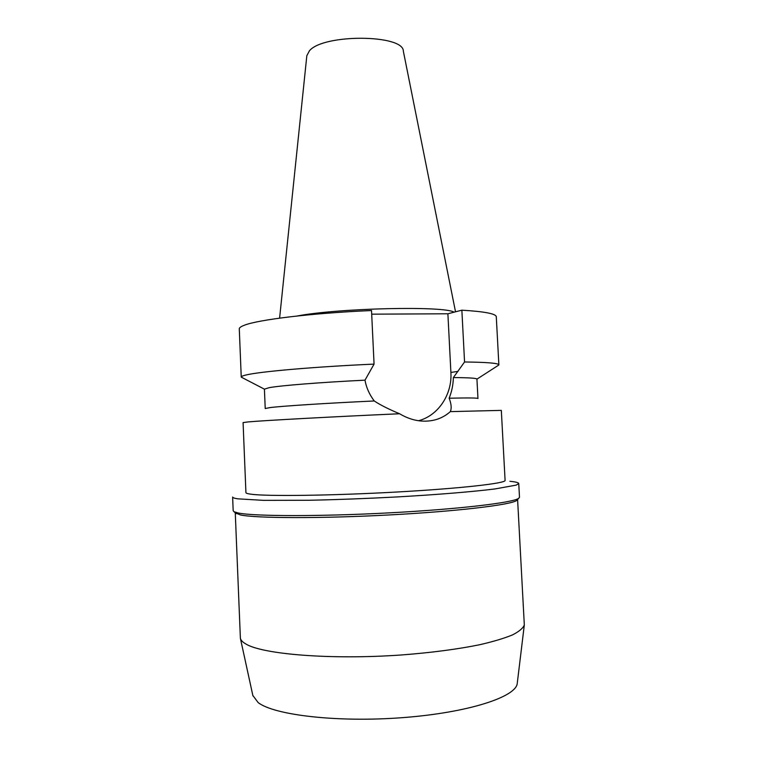<?xml version="1.0" encoding="UTF-8"?>
<svg xmlns="http://www.w3.org/2000/svg" width="757" height="757" viewBox="0 0 757 757"><rect width="100%" height="100%" fill="white"/><g stroke="black" fill="none" stroke-linecap="round" stroke-linejoin="round"><path stroke-width="1.14" d="M455.525 311.808L403.339 51.154C403.632 34.311 323.277 33.753 309.433 50.795L306.831 55.706L279.607 318.139M454.068 312.187C444.548 305.696 338.303 308.052 297.141 316.01M242.94 378.017L241.237 377.033C241.199 376.418 242.836 375.727 246.139 374.961C259.774 371.592 314.496 366.767 374.062 364.108L364.997 380.165C320.145 382.361 280.563 385.54 269.047 387.698L264.411 389.155L265.224 408.543L269.889 407.607C282.039 406.055 326.409 403.178 374.261 400.973C380.26 404.948 388.691 409.206 399.582 413.757C407.077 418.214 414.637 420.655 422.264 421.091C433.269 421.64 442.618 418.479 450.32 411.628C451.749 408.345 451.352 403.878 449.138 398.21C468.223 397.794 477.828 397.898 477.96 398.513L476.938 379.134C476.787 378.178 468.924 377.658 453.358 377.582L464.561 361.978C487.3 362.253 498.74 363.218 498.872 364.883L496.289 316.776C496.081 313.748 484.603 311.553 461.865 310.181L447.889 313.777L371.696 314.174M374.062 364.108L371.526 310.54C312.121 313.067 257.626 319.728 244.114 325.33C240.84 326.589 239.231 327.781 239.288 328.898L241.237 377.033M264.411 389.155L241.265 377.147M447.889 313.777L450.898 372.435C452.308 394.34 438.36 415.565 418.593 420.712M464.561 361.978L461.865 310.181M498.872 364.883L497.273 366.019M399.582 413.757C333.212 416.7 263.124 420.532 248.05 421.923L243.082 422.567L245.921 492.627C245.93 493.233 247.624 493.763 251.002 494.198C266.606 496.412 330.771 495.674 395.561 492.088C460.407 488.52 506.244 483.297 505.089 480.402L501.323 410.379L450.32 411.628M364.997 380.165C366.293 387.546 369.378 394.482 374.261 400.973M449.138 398.21C451.787 391.634 453.197 384.755 453.358 377.582M237.793 498.825C234.358 498.305 232.636 497.709 232.626 497.027L233.175 510.757L234.083 511.76L238.36 513.019C254.238 516.34 319.501 516.567 389.164 512.868C458.856 509.187 513.104 502.686 518.677 498.333L519.491 497.254L518.744 483.534L516.208 485.123L494.955 488.946C472.917 491.719 437.442 494.652 397.16 496.933C366.085 498.579 336.628 499.696 308.79 500.273L263.493 500.358L237.793 498.825M509.896 481.291C515.64 481.859 518.592 482.606 518.744 483.534M517.551 499.563L516.766 500.434C511.145 504.834 457.654 511.325 389.07 514.959C320.514 518.611 256.216 518.318 240.442 514.94L235.313 512.877M235.266 512.83L240.385 638.34C240.877 640.252 242.618 642.087 245.628 643.857C262.13 654.285 330.752 659.99 401.503 654.966C431.566 652.648 457.711 649.222 479.957 644.671C493.356 641.567 504.19 638.331 512.442 634.934C519.113 631.537 523.068 628.206 524.317 624.951L517.599 499.516M252.838 695.465L258.137 702.562C274.166 715.166 337.849 722.67 403.074 717.608C468.356 712.649 516.132 696.913 517.239 683.448L517.286 682.994M450.898 372.435L457.976 371.394M476.938 379.134L498.863 364.997M236.184 513.662L234.083 511.76M516.766 500.434L518.677 498.333M252.942 695.91L240.385 638.34M517.239 683.448L524.317 624.951"/></g></svg>
